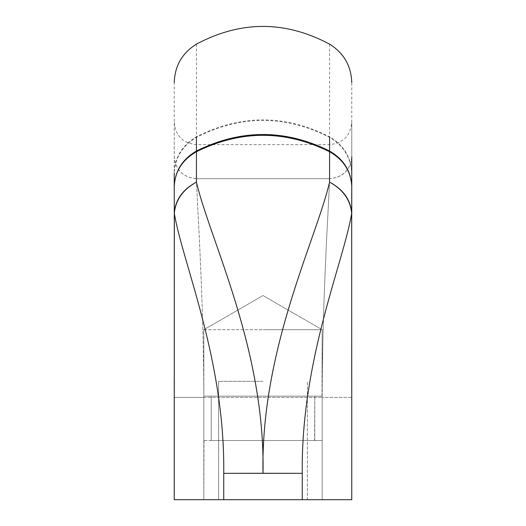 <?xml version="1.0" encoding="UTF-8"?>
<svg xmlns="http://www.w3.org/2000/svg" width="526" height="526" viewBox="0 0 526 526"><rect width="100%" height="100%" fill="white"/><g stroke="black" fill="none" stroke-linecap="round" stroke-linejoin="round"><path stroke-width="0.39" stroke-dasharray="2.63 1.97" d="M263 381.35L218.619 381.35L263 381.35M321.991 499.7L204.009 499.7L322.063 499.7L204.239 499.7L263 499.7L218.619 499.7L218.619 381.35L218.619 499.7L307.381 499.7L307.381 381.35L307.381 499.7L263 499.7L351.743 499.7L322.175 499.7L322.175 397.4C322.366 292.443 329.454 194.403 329.572 178.682C329.46 194.383 322.366 292.43 322.175 397.4L322.175 499.7L322.175 440.525L322.175 499.7L322.175 440.525L263 440.525L314.778 440.525L314.778 396.144L314.778 440.525L314.778 396.144L263 396.144L322.175 396.144L322.175 329.71L263 295.546L203.825 329.71L203.825 396.144L203.825 329.71L263 295.546L322.175 329.71L322.175 396.144L322.175 329.71L263 295.546L203.825 329.71L203.825 396.144L203.825 329.71L263 295.546L322.175 329.71L204.009 329.71M204.239 329.71L321.991 329.71M204.239 396.144L322.063 396.144L203.825 396.144L314.778 396.144L211.222 396.144L211.222 440.525L211.222 396.144L211.222 440.525L211.222 396.144L263 396.144L204.009 396.144M211.583 440.525L322.175 440.525L203.825 440.525L203.825 499.7L174.257 499.7L174.33 213.431C175.533 200.011 182.897 189.577 196.428 182.141C182.884 189.34 175.506 199.578 174.29 212.846L174.33 213.431C182.634 263.184 225.148 360.086 223.734 473.334L302.266 473.334C300.852 360.086 343.366 263.184 351.67 213.431L351.71 212.846C350.494 199.578 343.116 189.34 329.572 182.141C343.103 189.577 350.467 200.011 351.67 213.431L351.71 212.846M204.009 499.7L322.175 499.7L322.175 440.525L211.38 440.525M321.991 396.144L322.175 329.71L263 329.71L322.063 329.71M314.62 440.525L314.778 396.144L211.38 396.144M322.063 396.144L314.62 396.144M314.68 440.525L321.991 440.525M204.009 440.525L203.825 499.7L322.063 499.7M211.583 396.144L314.68 396.144M204.239 440.525L322.063 440.525M351.703 214.884L351.762 380.219L351.762 214.884M351.703 379.963L351.743 397.4L322.175 397.4L351.743 397.4L351.743 499.7L351.743 392.672M302.266 499.7L223.734 499.7L223.734 473.334L263 473.275C265.426 349.231 209.966 240.04 196.428 182.141L196.428 137.339C240.79 114.852 285.171 114.852 329.572 137.339L329.572 136.826C343.767 145.202 351.164 157.274 351.762 173.047L351.762 174.08C351.164 158.083 343.767 145.834 329.572 137.339L329.572 182.141C316.034 240.04 260.574 349.231 263 473.275L302.266 473.334L302.266 499.7L351.743 499.7M174.29 212.846L174.257 499.7L223.734 499.7M329.572 44.138L329.572 136.826C285.171 114.254 240.79 114.254 196.428 136.826L196.428 137.339C182.233 145.834 174.836 158.083 174.237 174.08L174.297 379.963M174.237 379.963L174.297 214.884M351.762 156.814C350.349 170.003 342.952 177.295 329.572 178.682L196.428 178.682C196.428 133.354 196.428 133.354 196.428 178.682C196.428 133.354 196.428 133.354 196.428 178.682C183.048 177.295 175.651 170.003 174.237 156.814C174.237 111.058 174.237 111.058 174.237 156.814C174.237 111.058 174.237 111.058 174.237 156.814C175.566 170.082 182.963 177.374 196.428 178.682C196.54 194.383 203.634 292.43 203.825 397.4C203.634 292.443 196.546 194.403 196.428 178.682L329.572 178.682C329.572 133.354 329.572 133.354 329.572 178.682C329.572 133.354 329.572 133.354 329.572 178.682C343.037 177.374 350.434 170.082 351.762 156.814C351.762 111.058 351.762 111.058 351.762 156.814C351.762 111.058 351.762 111.058 351.762 156.814L351.762 186.894M174.257 499.7L203.825 499.7L203.825 397.4L174.257 397.4L203.825 397.4L203.825 499.7L203.825 440.525L203.825 499.7L204.239 499.7M351.762 173.047L351.762 82.575M196.428 44.138L196.428 136.826C182.233 145.202 174.836 157.274 174.237 173.047L174.237 82.575M174.237 174.08L174.237 173.047M203.825 397.4L322.175 397.4L203.825 397.4M351.762 380.219L351.762 381.048M351.762 382.257L351.762 384.177M351.756 391.298L351.756 392.317M351.756 499.7L351.756 397.4M174.244 397.4L174.244 499.7M174.237 380.239L174.237 380.949M174.244 387.162L174.244 389.621M174.237 122.459C175.605 135.886 183.002 143.282 196.428 144.65L329.572 144.65C342.998 143.282 350.395 135.886 351.762 122.459"/><path stroke-width="0.79" d="M351.743 392.672L351.67 213.431C350.467 200.011 343.103 189.577 329.572 182.141C343.116 189.34 350.494 199.578 351.71 212.846L351.67 213.431C343.366 263.184 300.852 360.086 302.266 473.334L223.734 473.334C225.148 360.086 182.634 263.184 174.33 213.431L174.29 212.846C175.506 199.578 182.884 189.34 196.428 182.141C182.897 189.577 175.533 200.011 174.33 213.431L174.257 499.7L174.29 212.846M196.428 136.826L196.428 151.015C182.233 159.312 174.836 171.272 174.237 186.894L174.297 214.884M351.762 173.047L351.762 186.894C351.164 171.272 343.767 159.312 329.572 151.015C285.171 129.015 240.79 129.015 196.428 151.015L196.428 182.141C209.966 240.04 265.426 349.231 263 473.275L223.734 473.334L223.734 499.7L174.257 499.7M351.71 212.846L351.703 379.963M351.743 499.7L223.734 499.7M351.762 156.814L351.703 214.884M302.266 499.7L302.266 473.334L263 473.275C260.574 349.231 316.034 240.04 329.572 182.141L329.572 151.731C285.171 129.856 240.79 129.856 196.428 151.731C182.233 159.865 174.836 171.581 174.237 186.894L174.237 173.047M351.762 214.884L351.762 174.08M174.244 389.621L174.297 379.963M351.762 186.894C351.164 171.581 343.767 159.865 329.572 151.731L329.572 136.826M351.762 381.048L351.762 382.257M351.762 384.177L351.756 391.298M351.756 392.317L351.756 499.7M174.237 380.949L174.244 387.162M174.244 499.7L174.244 397.4M351.762 380.219L351.756 397.4M174.237 82.575C174.81 65.835 182.206 53.021 196.428 44.138C240.803 20.514 285.184 20.514 329.572 44.138C343.794 53.021 351.19 65.835 351.762 82.575"/></g></svg>
